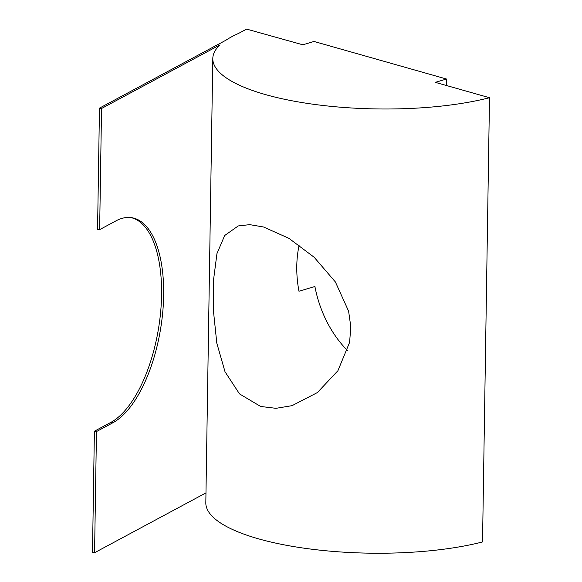 <?xml version="1.0" encoding="UTF-8"?>
<svg xmlns="http://www.w3.org/2000/svg" width="582" height="582" viewBox="0 0 582 582"><rect width="100%" height="100%" fill="white"/><g stroke="black" fill="none" stroke-linecap="round" stroke-linejoin="round"><path stroke-width="0.87" d="M260.656 406.469L276.006 408.324L292.084 405.654L317.372 392.581L337.916 370.719L349.607 342.354L350.808 326.742L348.611 311.203L335.407 281.986L314.149 257.244L288.876 238.307L263.479 226.98L249.751 224.645L238.234 225.94L224.667 235.521L216.962 253.577L213.587 279.52L213.456 311.021L216.81 343.154L225.016 371.767L239.508 393.898L260.656 406.469M212.801 58.535A164.553 47.826 0.9 0 0 311.355 103.982A164.553 47.826 0.9 0 0 489.506 97.718L482.529 541.951A164.553 47.826 -179.1 0 1 304.379 548.222A164.553 47.826 -179.1 0 1 205.817 502.768L212.801 58.535A164.553 47.826 0.9 0 1 219.996 44.858L101.544 108.492L99.471 108.143L225.962 40.194A164.553 47.826 0.9 0 1 238.576 33.414L246.608 29.1L302.851 44.799L313.996 41.46L446.496 79.021L446.394 85.496M446.496 79.021L435.343 82.36L489.506 97.718M99.471 108.143L97.565 229.301L99.638 229.643L116.044 220.833A105.531 46.669 -80.5 0 1 131.896 217.719A105.531 46.669 -80.5 0 1 162.727 312.316A105.531 46.669 -80.5 0 1 112.872 422.765L96.466 431.568L94.393 431.226L110.791 422.416A105.531 46.669 99.5 0 0 160.537 313.138A105.531 46.669 99.5 0 0 130.855 217.573M94.393 431.226L92.494 552.376L94.568 552.725L205.977 492.881M96.466 431.568L94.568 552.725M101.544 108.492L99.638 229.643M347.549 350.582A93.804 66.144 73.3 0 1 314.906 286.497L298.973 291.269A93.804 66.144 73.3 0 1 299.17 245.037M110.791 422.416L112.872 422.765"/></g></svg>
